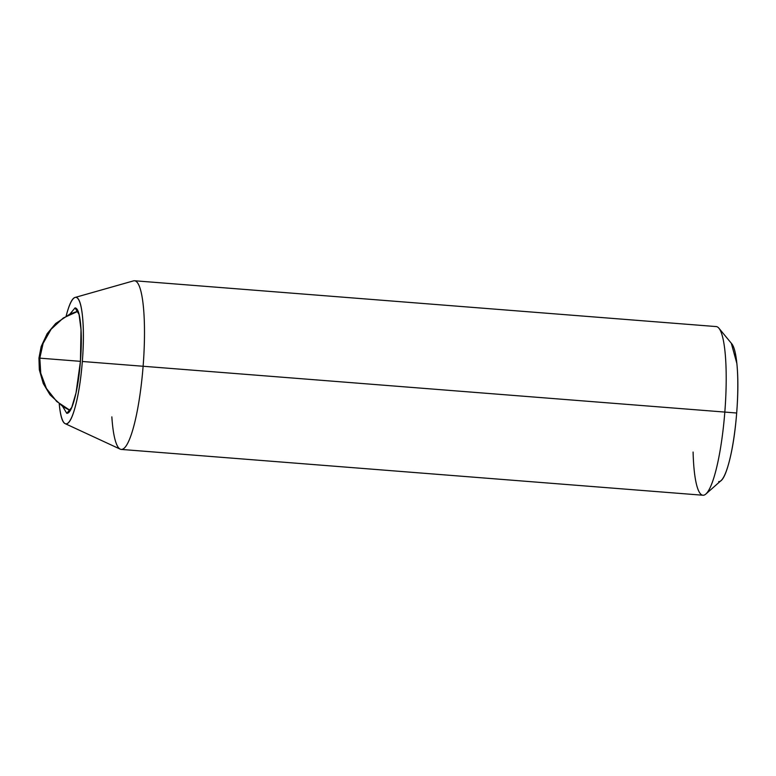 <?xml version="1.0" encoding="UTF-8"?>
<svg xmlns="http://www.w3.org/2000/svg" width="776" height="776" viewBox="0 0 776 776"><rect width="100%" height="100%" fill="white"/><g stroke="black" fill="none" stroke-linecap="round" stroke-linejoin="round"><path stroke-width="1.16" d="M78.037 311.254L63.283 318.005L51.07 329.286L43.097 343.419L39.809 358.153L80.432 361.335L38.945 358.085L39.809 358.153L40.75 373.227L46.414 388.427L56.716 401.483L70.228 410.465L56.716 401.483L46.414 388.427L40.75 373.227L39.809 358.153L43.097 343.419L51.07 329.286L63.283 318.005L78.037 311.254M69.986 314.008L75.068 307.897L79.055 314.445L81.014 329.567L80.432 361.335C81.577 346.785 81.626 334.291 80.578 323.854C79.53 313.417 77.687 308.101 75.059 307.897L69.927 314.037M121.25 449.42L702.959 495.243A84.594 15.268 -85.5 0 0 724.823 412.075L143.114 366.262A84.594 15.268 94.5 0 1 121.25 449.42A84.594 15.268 94.5 0 1 111.851 416.867M82.334 361.48A63.448 11.456 94.5 0 1 65.339 423.715A63.448 11.456 94.5 0 1 59.257 404.015L59.316 404.703C60.577 417.226 62.778 423.609 65.941 423.851C69.093 424.094 72.265 418.128 75.466 405.955C78.667 393.772 80.956 378.95 82.334 361.48L143.114 366.262L82.334 361.48C83.711 344.02 83.769 329.024 82.508 316.501C81.247 303.979 79.045 297.596 75.893 297.353C72.74 297.111 69.559 303.076 66.358 315.26L66.193 315.9A63.448 11.456 94.5 0 1 75.291 297.392A63.448 11.456 94.5 0 1 82.334 361.48M120.455 449.246A84.594 15.268 -85.5 0 0 143.114 366.262A84.594 15.268 -85.5 0 0 133.724 280.815M720.516 481.033A69.791 12.6 -85.5 0 0 736.676 413.016L724.823 412.075A84.594 15.268 94.5 0 1 705.238 494.525A84.594 15.268 94.5 0 1 693.094 452.039M718.372 327.637A84.594 15.268 94.5 0 1 724.823 412.075L736.676 413.016A69.791 12.6 -85.5 0 0 731.361 343.351M718.644 481.624C722.107 481.896 725.608 475.329 729.13 461.933C732.651 448.538 735.163 432.232 736.676 413.016C738.189 393.81 738.257 377.311 736.87 363.537L731.293 343.215M62.643 406.44L66.765 413.317C69.394 413.511 72.042 408.545 74.709 398.389C77.377 388.243 79.288 375.894 80.432 361.335L76.038 392.821L71.731 407.458L66.765 413.317L62.701 406.478M134.529 280.757A84.594 15.268 94.5 0 1 143.114 366.262L724.823 412.075A84.594 15.268 -85.5 0 0 716.238 326.58L134.529 280.757M70.17 410.553L62.817 406.556L50.033 394.839L43.252 383.519L39.324 369.774L38.945 358.085L41.157 346.571L47.161 333.67L55.668 323.505L70.15 313.931L77.998 311.157M65.184 423.657L120.241 449.159M721.03 480.625L705.869 494.031M731.807 343.846L718.925 328.229M75.127 297.441L133.501 280.873"/></g></svg>
